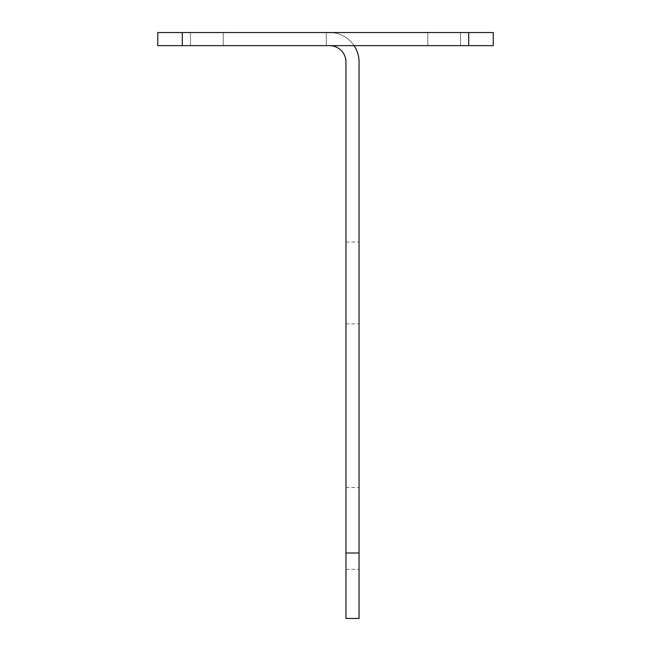 <?xml version="1.0" encoding="UTF-8"?>
<svg xmlns="http://www.w3.org/2000/svg" width="651" height="651" viewBox="0 0 651 651"><rect width="100%" height="100%" fill="white"/><g stroke="black" fill="none" stroke-linecap="round" stroke-linejoin="round"><path stroke-width="0.49" stroke-dasharray="3.25 2.44" d="M460.517 45.643L493.255 45.643L493.255 32.55L460.517 32.55L460.517 45.643L493.255 45.643L427.788 45.643L460.517 45.643L460.517 32.55L427.788 32.55L493.255 32.55L493.255 45.643L493.255 32.55L460.517 32.55L460.517 45.643L427.788 45.643L427.788 32.55L427.788 45.643L493.255 45.643L493.255 32.55L493.255 45.643L493.255 32.55L326.322 32.55L493.255 32.55L468.704 32.55L468.704 45.643L326.322 45.643L326.322 32.55L326.322 45.643L329.593 45.643L326.322 45.643L326.322 32.55L326.322 45.643L493.255 45.643L493.255 32.55L427.788 32.55L427.788 45.643L427.788 32.55L460.517 32.55L460.517 45.643M182.296 32.55L157.745 32.55L190.483 32.55L190.483 45.643L157.745 45.643L157.745 32.55L223.212 32.55L190.483 32.55L190.483 45.643L157.745 45.643L190.483 45.643L190.483 32.55L157.745 32.55L157.745 45.643L157.745 32.55L223.212 32.55L223.212 45.643L223.212 32.55L190.483 32.55L190.483 45.643L157.745 45.643L182.296 45.643L182.296 32.55L468.704 32.55M223.212 32.55L223.212 45.643L223.212 32.55M157.745 32.55L157.745 45.643L157.745 32.55M345.958 528.441L345.958 487.526L345.958 528.441M359.051 528.441L359.051 487.526L359.051 528.441M345.958 282.949L345.958 323.864L345.958 282.949M359.051 282.949L359.051 323.864L359.051 282.949M345.958 618.45L345.958 552.984L359.051 552.984L359.051 618.45L345.958 618.45M354.087 45.643A29.458 29.458 0 0 0 329.593 32.55A29.458 29.458 0 0 1 359.051 62.008L359.051 552.984M345.958 552.984L345.958 62.008A16.365 16.365 0 0 0 329.593 45.643M468.704 45.643L182.296 45.643M345.958 569.348L359.051 569.348M345.958 487.526L359.051 487.526M345.958 323.864L359.051 323.864M345.958 242.034L359.051 242.034"/><path stroke-width="0.98" d="M157.745 32.55L493.255 32.55L493.255 45.643L157.745 45.643L157.745 32.55M359.051 552.984L345.958 552.984L345.958 618.45L359.051 618.45L359.051 62.008A29.458 29.458 0 0 0 354.087 45.643M329.593 45.643A16.365 16.365 0 0 1 345.958 62.008L345.958 552.984M468.704 45.643L468.704 32.55M182.296 32.55L182.296 45.643"/></g></svg>
